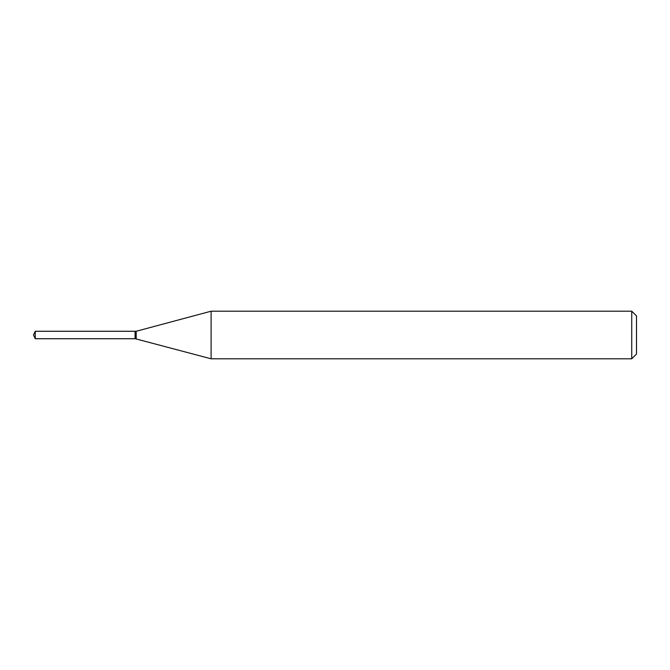 <?xml version="1.0" encoding="UTF-8"?>
<svg xmlns="http://www.w3.org/2000/svg" width="670" height="670" viewBox="0 0 670 670"><rect width="100%" height="100%" fill="white"/><g stroke="black" fill="none" stroke-linecap="round" stroke-linejoin="round"><path stroke-width="1" d="M35.242 331.273L35.242 338.727L135.072 338.727L135.072 331.273L35.242 331.273L33.5 335L35.242 338.727M135.072 331.474L135.273 338.727L211.109 358.802L631.743 358.802L631.743 311.198L211.109 311.198L211.109 358.802M631.743 311.198L636.5 315.964L636.5 354.036L631.743 358.802M135.273 331.273L136.194 331.273L136.194 338.727M136.194 331.273L211.109 311.198"/></g></svg>
